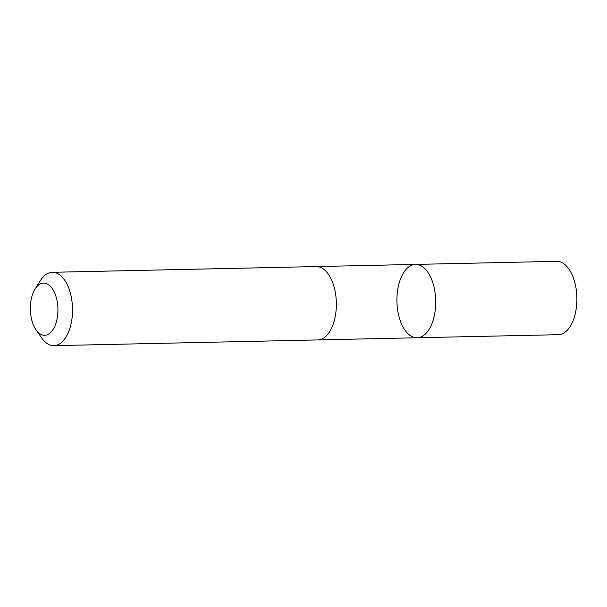 <?xml version="1.0" encoding="UTF-8"?>
<svg xmlns="http://www.w3.org/2000/svg" width="607" height="607" viewBox="0 0 607 607"><rect width="100%" height="100%" fill="white"/><g stroke="black" fill="none" stroke-linecap="round" stroke-linejoin="round"><path stroke-width="0.91" d="M409.566 335.072A36.686 19.386 88.8 0 1 397.16 294.274A36.686 19.386 88.8 0 1 415.522 264.409A36.686 19.386 88.8 0 1 435.697 300.662A36.686 19.386 88.8 0 1 417.115 337.758A36.686 19.386 88.8 0 1 409.566 335.072M558.288 334.7A36.686 19.386 -91.2 0 0 576.65 304.835A36.686 19.386 -91.2 0 0 564.244 264.03A36.686 19.386 -91.2 0 0 556.695 261.344L415.522 264.409A36.686 19.386 88.8 0 1 435.697 300.662A36.686 19.386 88.8 0 1 417.115 337.758L558.288 334.7M36.003 329.783L41.686 337.947A36.686 19.386 -91.2 0 0 53.924 345.656L317.764 339.928A36.686 19.386 -91.2 0 0 336.126 310.063A36.686 19.386 -91.2 0 0 323.728 269.258A36.686 19.386 -91.2 0 0 316.171 266.572L52.331 272.3A36.686 19.386 -91.2 0 0 40.441 280.54L35.115 288.947A26.093 13.786 -91.2 0 0 36.003 329.783A26.093 13.786 -91.2 0 0 56.292 322.203A26.093 13.786 -91.2 0 0 48.939 285.002A26.093 13.786 -91.2 0 0 35.115 288.947M53.924 345.656A36.686 19.386 -91.2 0 0 72.286 315.799A36.686 19.386 -91.2 0 0 59.881 274.994A36.686 19.386 -91.2 0 0 52.331 272.3M318.144 339.912L417.115 337.758M316.55 266.564L415.522 264.409"/></g></svg>

